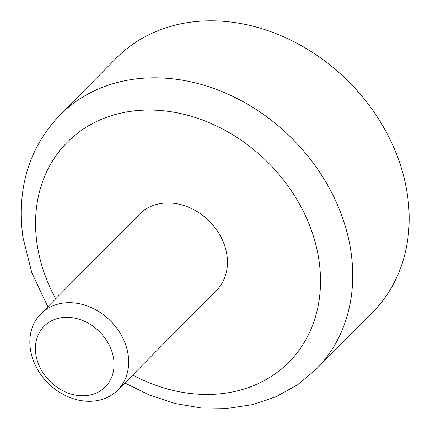 <?xml version="1.0" encoding="UTF-8"?>
<svg xmlns="http://www.w3.org/2000/svg" width="430" height="430" viewBox="0 0 430 430"><rect width="100%" height="100%" fill="white"/><g stroke="black" fill="none" stroke-linecap="round" stroke-linejoin="round"><path stroke-width="0.64" d="M59.77 115.181L116.218 58.195A180.487 146.904 44.7 0 1 347.827 80.84A180.487 146.904 44.7 0 1 372.676 312.223L316.227 369.209A180.487 146.904 44.7 0 0 291.379 137.826A180.487 146.904 44.7 0 0 59.77 115.181C28.885 147.931 16.593 188.566 22.881 237.097L31.793 272.663L47.843 306.751M40.791 313.873L139.567 214.151A54.148 44.07 44.7 0 1 209.05 220.939A54.148 44.07 44.7 0 1 216.505 290.358L117.729 390.08A54.148 44.07 44.7 0 1 66.209 395.912A54.148 44.07 44.7 0 1 30.358 349.004A54.148 44.07 44.7 0 1 40.791 313.873A54.148 44.07 44.7 0 1 110.273 320.667A54.148 44.07 44.7 0 1 117.729 390.08M35.824 354.175A43.081 35.066 44.7 0 1 89.3 323.806A43.081 35.066 44.7 0 1 99.077 391.649A43.081 35.066 44.7 0 1 35.824 354.175M55.696 298.829A156.122 127.07 44.7 0 1 37.039 243.676A156.122 127.07 44.7 0 1 179.756 113.369A156.122 127.07 44.7 0 1 318.501 304.026A156.122 127.07 44.7 0 1 132.628 375.035M124.781 382.958L149.635 395.143L175.472 403.582L201.67 408.054L227.61 408.403L252.668 404.587L276.2 396.654L297.587 384.759L316.227 369.209"/></g></svg>
